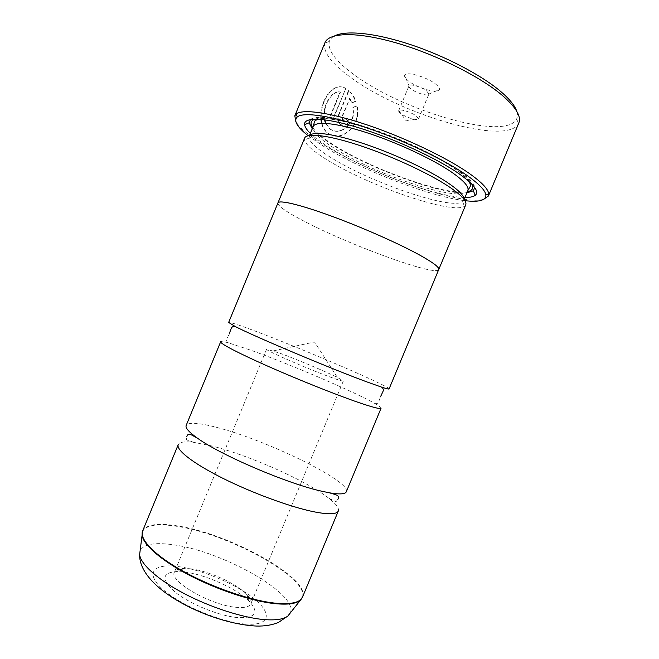 <?xml version="1.0" encoding="UTF-8"?>
<svg xmlns="http://www.w3.org/2000/svg" width="659" height="659" viewBox="0 0 659 659"><rect width="100%" height="100%" fill="white"/><g stroke="black" fill="none" stroke-linecap="round" stroke-linejoin="round"><path stroke-width="0.49" stroke-dasharray="3.29 2.47" d="M346.321 491.746C351.181 481.358 268.007 440.797 218.557 427.897C199.446 422.74 188.647 421.908 186.176 425.409M389.09 388.917C390.532 386.726 305.545 350.143 258.097 332.194C239.703 325.2 229.884 321.954 228.64 322.457M381.059 408.226C381.248 407.542 379.197 405.977 374.905 403.522C354.921 392.014 289.845 364.172 250.667 350.16L228.335 342.812C223.574 341.51 221.02 341.173 220.666 341.79M338.322 510.98C339.253 508.13 336.139 503.921 328.956 498.344C306.559 480.716 248.723 455.105 211.16 445.805L193.779 442.354C184.759 441.217 179.577 441.991 178.227 444.668M184.446 572.012C205.501 574.45 237.314 588.833 249.456 601.535C259.498 612.763 255.643 618.117 237.891 617.598C219.801 616.157 190.756 604.476 175.706 592.573C161.051 579.615 161.488 572.597 177.032 571.534L184.446 572.012M190.69 568.816C208.664 570.958 236.161 583.38 246.491 594.121C250.346 598.043 251.804 601.263 250.873 603.801C249.481 606.848 244.687 608.026 236.49 607.334C211.177 605.596 168.399 580.917 174.429 572.136C175.566 569.689 178.877 568.437 184.372 568.387L190.69 568.816M279.886 353.191C296.707 359.336 325.439 371.429 337.35 377.385L343.347 380.984C343.042 381.404 339.187 380.284 331.774 377.615C308.997 369.501 263.938 349.789 266.598 349.196L279.886 353.191M321.946 123.307C322.902 127.113 324.64 130.161 327.144 132.451L329.187 133.983C342.021 142.599 361.989 124.963 357.153 105.901L353.298 107.499C356.486 122.574 341.074 136.355 331.024 129.535L329.451 128.365L325.958 123.39M325.562 123.373L329.039 128.299L330.604 129.461C335.942 132.327 341.313 131.487 346.725 126.932M348.644 124.856C352.384 119.847 353.801 114.04 352.878 107.442L356.733 105.844C361.585 124.856 341.601 142.542 328.775 133.909L326.732 132.377C324.244 130.103 322.515 127.088 321.551 123.315M353.298 107.499L352.878 107.442M324.854 119.814C322.177 107.26 331.106 90.522 340.522 91.972L329.978 117.5L333.001 119.543L345.835 88.454L332.589 119.477L329.566 117.434L340.102 91.914C330.694 90.456 321.749 107.203 324.442 119.757M320.875 119.37C319.088 101.156 333.306 80.695 345.415 88.405M345.835 88.454C333.751 80.76 319.533 101.156 321.287 119.411M349.88 98.389L352.104 102.862L355.893 101.264C354.27 96.824 351.955 93.281 348.949 90.612L338.907 114.93C337.573 118.809 338.149 121.948 340.629 124.337L341.14 124.691C344.451 126.182 347.12 125.029 349.146 121.215L345.596 119.114L342.96 120.267L342.186 117.014L349.88 98.389L341.766 116.948L342.548 120.202L345.184 119.04L348.735 121.149C346.708 124.955 344.039 126.116 340.719 124.617L340.217 124.271C337.729 121.882 337.153 118.744 338.487 114.864L348.529 90.563C351.511 93.199 353.834 96.741 355.473 101.206L351.684 102.804L349.459 98.331M345.596 119.114L345.184 119.04M516.78 111.338C517.719 114.295 517.661 116.849 516.623 118.991C505.914 141.281 403.745 111.462 355.135 75.456C336.032 61.732 327.432 50.389 329.327 41.41C330.101 39.161 331.872 37.324 334.632 35.891M324.953 42.703L324.755 43.239C322.968 52.456 331.971 64.121 351.766 78.215C402.072 115.136 507.199 146.076 518.567 123.521L518.798 123.002M435.591 84.055C438.532 86.387 439.8 88.24 439.388 89.616C438.449 94.097 417.79 88.331 408.761 81.189C405.499 78.685 404.148 76.708 404.708 75.25C405.845 70.974 426.801 76.881 435.591 84.055M426.645 90.917L428.877 94.113C428.268 96.543 416.455 93.174 411.298 89.146C409.478 87.762 408.704 86.667 408.967 85.868L409 85.802C409.717 83.471 421.587 86.881 426.645 90.917M416.274 115.943L418.589 118.933C418.078 121.124 406.331 117.623 401.1 113.76C399.263 112.434 398.456 111.412 398.687 110.696L398.819 110.498C399.939 108.686 411.323 112.219 416.274 115.943M308.124 135.705L324.681 147.048C363.183 170.829 430.294 196.72 464.941 200.665M483.665 199.347C460.814 205.921 371.305 174.478 324.187 145.013C309.244 135.836 299.787 128.011 295.809 121.536M464.002 199.282L462.61 201.736C451.39 210.246 372.154 183.095 332.161 158.325C318.083 149.782 310.364 143.044 309.005 138.11L309.763 135.392M465.732 204.825L464.463 206.275C452.568 214.76 370.498 186.472 328.816 160.903C314.129 152.064 306.023 145.104 304.491 140.013L304.623 138.093M464.99 197.445C437.222 197.338 368.134 171.669 330.447 148.176C321.691 142.797 314.994 137.871 310.356 133.398M310.504 119.51C315.826 114.888 339.369 118.019 370.943 128.62C402.476 139.197 437.873 156.035 457.264 169.437C468.483 177.279 474.299 183.309 474.702 187.527M466.91 192.84C443.112 195.311 371.676 169.47 333.784 145.581C323.627 139.28 316.452 133.678 312.259 128.777M438.597 269.869C433.449 275.94 348.323 244.53 303.939 221.119C287.217 212.412 278.51 206.465 277.81 203.269M438.737 269.539C436.209 276.895 349.113 244.959 303.98 221.127C286.426 211.992 277.752 205.929 277.941 202.939M348.949 90.612L348.529 90.563M355.893 101.264L355.473 101.206M349.146 121.215L348.735 121.149M352.104 102.862L351.684 102.804M333.001 119.543L332.589 119.477M357.153 105.901L356.733 105.844M340.522 91.972L340.102 91.914M329.978 117.5L329.566 117.434M302.489 597.136C310.834 578.38 229.513 533.749 178.029 526.006C158.176 522.727 146.38 524.366 142.641 530.923M142.187 532.431C145.087 525.05 156.982 523.073 177.872 526.492C230.329 534.301 313.346 580.521 301.748 598.52M290.339 612.837C298.7 593.94 222.355 551.204 173.622 544.836C154.997 542.11 143.835 544.037 140.136 550.611M245.477 624.073C220.74 622.318 179.52 604.838 162.229 588.808C144.568 572.762 153.893 563.223 178.037 566.542C201.992 569.656 235.84 583.948 254.003 598.652C272.464 613.356 270.462 626.058 245.477 624.073M338.907 114.93L338.487 114.864M467.832 190.624C463.013 203.705 377.796 175.879 335.909 149.255C319.648 139.156 312.069 131.594 313.173 126.569M314.961 119.131C323.445 116.437 347.425 120.828 376.833 131.19C406.224 141.537 437.757 156.817 455.608 169.116C464.34 175.17 469.743 180.171 471.828 184.108M467.388 191.703C446.95 196.143 373.356 170.063 335.044 145.828C323.758 138.81 316.32 132.747 312.728 127.64M342.186 117.014L341.766 116.948M328.956 498.344L335.966 501.746L337.861 499.357M246.491 594.121L249.456 601.535M343.347 380.984L250.873 603.801M273.378 350.885L314.541 341.98L337.35 377.385M374.905 403.522C376.857 404.008 378.151 403.341 378.768 401.504L380.564 396.66M327.144 132.451L326.732 132.377M340.629 124.337L340.217 124.271M329.327 41.41L324.755 43.239M428.894 94.048L439.388 89.616M418.589 118.933L428.877 94.113M398.819 110.498L406.142 120.844L418.638 118.711M309.005 138.11L304.491 140.013M309.162 136.298L309.516 135.424M469.216 181.612C466.819 178.087 462.132 173.91 455.155 169.075C421.513 144.749 337.046 113.958 318.569 119.213M463.788 200.344L464.15 199.479M462.61 201.736L464.463 206.275M398.687 110.696L408.967 85.868M409 85.802L404.708 75.25M516.623 118.991L518.567 123.521M342.804 120.16L342.392 120.095M329.451 128.365L329.039 128.299M228.335 342.812C226.614 341.774 226.177 340.39 227.034 338.652L229.192 333.965M266.598 349.196L174.429 572.136M184.372 568.387L177.032 571.534M193.779 442.354L186.423 439.8L186.769 436.777"/><path stroke-width="0.99" d="M186.176 425.409C185.171 427.864 188.894 432.09 197.338 438.095C220.493 455.048 287.464 483.731 321.724 491.219L329.451 492.817C339.665 494.547 345.291 494.184 346.321 491.746L381.059 408.226C380.507 409.33 373.019 407.419 358.587 402.501C336.321 394.856 298.618 379.806 268.444 366.47C238.204 353.1 219.785 343.413 220.666 341.79L186.176 425.409M228.64 322.457L235.238 326.51C253.872 336.238 330.892 368.686 367.112 381.989L381.561 387.113C386.421 388.703 388.934 389.304 389.09 388.917L438.737 269.539C439.528 267.43 433.218 262.628 419.808 255.14C399.066 243.665 361.832 227.198 330.727 215.855C299.573 204.488 279.045 199.751 277.941 202.939L228.64 322.457M302.489 597.136C300.125 602.59 291.039 604.6 275.223 603.158C250.898 600.687 212.56 587.564 183.639 571.518C154.651 555.463 139.074 539.07 142.641 530.923L178.227 444.668C175.879 449.85 192.749 463.186 222.305 478.022C251.804 492.833 289.853 506.829 313.239 511.656C328.421 514.687 336.782 514.457 338.322 510.98L302.489 597.136L299.829 600.596C295.594 603.825 287.308 604.838 274.96 603.644C252.339 601.337 217.602 589.929 189.512 575.299C161.389 560.652 143.217 544.713 142.08 535.256L142.187 532.431M346.725 126.932L348.644 124.856M321.551 123.315L320.875 119.37M321.287 119.411L321.946 123.307M334.632 35.891C345.67 30.125 374.683 32.843 409.445 44.235C444.174 55.62 480.526 74.541 500.082 90.958C509.358 98.801 514.926 105.597 516.78 111.338M488.418 195.995L518.798 123.002C521.524 116.371 515.775 106.964 501.548 94.772C479.027 75.867 434.429 53.766 395.375 42.646C356.247 31.467 328.849 32.513 324.953 42.703L294.82 115.803L296.163 114.056C302.382 108.719 330.027 112.409 367.401 125.004C404.717 137.574 446.514 157.559 468.944 173.21C481.638 182.156 488.22 189.026 488.706 193.812L488.418 195.995L483.665 199.347M464.941 200.665C478.978 202.321 485.955 200.451 485.881 195.056C485.337 190.385 478.838 183.696 466.374 174.973C444.355 159.717 403.506 140.227 367.03 127.895C330.505 115.539 303.428 111.824 297.283 116.931C293.412 120.696 297.028 126.948 308.124 135.705M295.809 121.536L294.82 115.803M324.442 119.757L325.562 123.373M309.763 135.392C313.742 131.034 335.307 134.057 365.004 144.082C394.659 154.074 428.49 169.907 447.148 182.337C458.417 189.924 464.035 195.575 464.002 199.282M277.81 203.269L304.623 138.093C306.657 132.64 328.182 135.062 359.798 145.507C391.355 155.919 428.408 173.07 448.449 186.349C461.382 195.048 467.149 201.209 465.732 204.825L438.597 269.869M310.356 133.398C306.83 129.955 304.911 127.047 304.606 124.675C303.511 116.75 324.821 117.286 359.55 128.027C394.189 138.711 436.53 158.226 458.598 173.441C474.06 184.339 479.604 191.645 475.23 195.344C473.335 196.81 469.925 197.511 464.99 197.445M474.702 187.527L473.36 190.797L466.91 192.84M277.884 202.914C278.988 199.718 299.524 204.463 330.711 215.839C361.832 227.19 399.107 243.673 419.865 255.157C433.276 262.653 439.594 267.455 438.803 269.564M312.259 128.777L309.145 122.78L310.504 119.51M325.958 123.39L324.854 119.814M140.136 550.611L139.626 554.623C140.631 564.104 157.592 579.533 183.836 593.397C210.064 607.252 242.586 617.755 264.028 619.567C275.734 620.49 283.683 619.312 287.868 616.025L290.339 612.837M309.516 135.424L313.173 126.569C315.315 120.902 336.181 122.788 366.536 132.607C396.842 142.402 432.279 158.934 451.431 172.024C463.845 180.64 469.307 186.843 467.832 190.624L470.238 186.431C469.875 184.693 471.918 188.046 469.216 181.612M471.828 184.108C473.846 188.186 472.363 190.715 467.388 191.703M312.728 127.64C309.911 123.422 310.653 120.589 314.961 119.131M301.748 598.52L287.868 616.025L278.518 622.384C272.118 625.061 264.729 626.281 256.359 626.05C210.855 623.892 138.86 589.171 139.626 554.623L142.641 530.923M197.338 438.095L191.72 435.047C188.919 433.713 187.263 434.297 186.769 436.777M235.238 326.51C233.088 326.139 231.688 326.922 231.054 328.866L229.192 333.965M381.561 387.113C383.34 388.373 383.777 389.914 382.854 391.743L380.564 396.66M329.451 492.817L335.579 494.629C338.504 495.675 339.261 497.257 337.861 499.357M297.283 116.931L296.163 114.056M473.36 190.797L475.23 195.344M309.145 122.78L304.606 124.675M313.173 126.569L314.442 121.899C314.343 120.984 315.727 120.086 318.569 119.213M464.15 199.479L467.832 190.624M485.881 195.056L488.706 193.812"/></g></svg>
